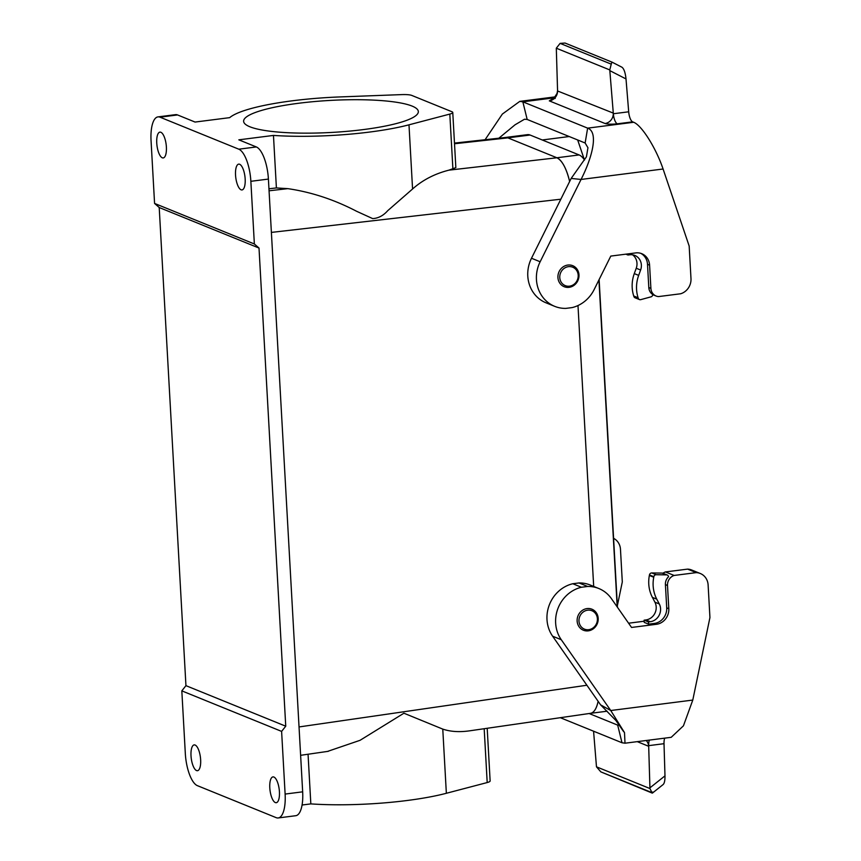 <?xml version="1.0" encoding="UTF-8"?>
<svg xmlns="http://www.w3.org/2000/svg" width="861" height="861" viewBox="0 0 861 861"><rect width="100%" height="100%" fill="white"/><g stroke="black" fill="none" stroke-linecap="round" stroke-linejoin="round"><path stroke-width="1.29" d="M487.197 728.288L490.135 780.938A11.828 2.163 176.8 0 1 487.197 782.552L446.353 793.282A104.052 19.06 176.8 0 1 310.832 803.894L302.06 805.013M259.01 248.054L285.744 726.2L281.612 731.398L285.12 794.068A28.381 10.074 82.7 0 1 278.2 817.95A28.381 10.074 82.7 0 1 276.166 817.649L197.384 785.652A28.381 10.074 82.7 0 1 185.319 753.526L181.822 690.866L185.944 685.657L159.21 207.523L154.571 203.433L254.361 243.975L259.01 248.054L159.21 207.523M327.567 751.405L360.059 740.309L403.917 713.209L442.769 729.106L446.353 793.282M590.183 713.36A35.473 12.592 -97.3 0 0 590.463 713.338A35.473 12.592 -97.3 0 0 598.115 701.306C596.544 708.635 594.015 712.639 590.538 713.317L469.396 730.86C459.3 732.28 450.432 731.689 442.769 729.106M593.692 586.438L577.989 305.537L593.681 586.427M278.2 817.95L295.743 815.711A28.381 10.074 -97.3 0 0 302.663 791.829L268.406 179.077A28.381 10.074 -97.3 0 0 256.341 146.951L238.831 139.837L273.464 135.425A104.052 19.06 -3.2 0 0 408.986 124.823L412.57 188.989C422.568 180.057 434.676 173.782 448.882 170.166L556.884 157.778C562.147 160.447 566.398 168.358 569.638 181.499A35.473 12.592 82.7 0 0 556.895 157.767L507.872 137.868L556.895 157.767L579.098 154.937A35.473 12.592 82.7 0 1 584.544 160.028M412.57 188.989L387.741 210.665C383.36 215.627 378.334 218.274 372.684 218.608L356.572 211.268C334.251 199.634 311.338 192.089 287.822 188.645L276.403 187.935L268.944 188.774M273.464 135.425L276.403 187.935M249.841 126.761A87.499 16.025 -3.2 0 0 347.909 131.259A87.499 16.025 -3.2 0 0 418.338 111.543A87.499 16.025 -3.2 0 0 330.086 100.425A87.499 16.025 -3.2 0 0 243.62 121.315A87.499 16.025 -3.2 0 0 249.841 126.761M408.986 124.823L449.819 114.082A11.828 2.163 -3.2 0 0 452.768 112.468A11.828 2.163 -3.2 0 0 451.917 111.736L411.773 95.42A11.828 2.163 -3.2 0 0 401.872 94.602L340.289 96.916A104.052 19.06 -3.2 0 0 229.693 117.645L195.06 122.058L177.56 114.943A28.381 10.074 -97.3 0 0 175.526 114.653L157.983 116.892A28.381 10.074 82.7 0 1 160.017 117.182L238.798 149.19A28.381 10.074 82.7 0 1 250.863 181.305L254.361 243.975M452.768 112.468L455.846 167.637L448.882 170.166M310.832 803.894L308.055 754.236M273.895 777.031A13.001 4.617 -97.3 0 0 272.969 776.902A13.001 4.617 -97.3 0 0 270.031 790.387A13.001 4.617 -97.3 0 0 276.252 802.7A13.001 4.617 -97.3 0 0 279.33 790.495A13.001 4.617 -97.3 0 0 273.895 777.031M239.638 164.268A13.001 4.617 -97.3 0 0 238.712 164.139A13.001 4.617 -97.3 0 0 235.774 177.624A13.001 4.617 -97.3 0 0 241.995 189.937A13.001 4.617 -97.3 0 0 245.073 177.732A13.001 4.617 -97.3 0 0 239.638 164.268M160.856 132.271A13.001 4.617 -97.3 0 0 159.931 132.131A13.001 4.617 -97.3 0 0 156.993 145.617A13.001 4.617 -97.3 0 0 163.213 157.94A13.001 4.617 -97.3 0 0 166.291 145.724A13.001 4.617 -97.3 0 0 160.856 132.271M154.571 203.433L151.062 140.774A28.381 10.074 82.7 0 1 157.983 116.892M285.744 726.2L185.944 685.657M281.612 731.398L181.822 690.866M195.113 745.034A13.001 4.617 -97.3 0 0 194.188 744.894A13.001 4.617 -97.3 0 0 191.25 758.38A13.001 4.617 -97.3 0 0 197.47 770.703A13.001 4.617 -97.3 0 0 200.548 758.487A13.001 4.617 -97.3 0 0 195.113 745.034M454.479 143.098L505.407 137.491L507.872 137.868L454.511 143.744M578.979 274.853A11.354 10.407 -67.9 0 1 564.181 286.713A11.354 10.407 -67.9 0 1 558.811 272.28A11.354 10.407 -67.9 0 1 572.726 265.683A11.354 10.407 -67.9 0 1 578.979 274.853M578.194 275.24A9.934 9.105 -67.9 0 1 564.848 285.443A9.934 9.105 -67.9 0 1 563.901 268.557A9.934 9.105 -67.9 0 1 578.194 275.24M598.191 618.381A11.354 10.407 -67.9 0 1 583.392 630.23A11.354 10.407 -67.9 0 1 578.022 615.798A11.354 10.407 -67.9 0 1 591.927 609.201A11.354 10.407 -67.9 0 1 598.191 618.381M597.394 618.758A9.934 9.105 -67.9 0 1 584.049 628.96A9.934 9.105 -67.9 0 1 583.112 612.074A9.934 9.105 -67.9 0 1 597.394 618.758M598.922 279.954L617.197 606.919M505.052 137.523A35.473 12.592 82.7 0 1 505.332 137.48L527.545 134.65A35.473 12.592 82.7 0 1 530.075 135.026L579.098 154.937M505.332 137.48A35.473 12.592 82.7 0 1 507.872 137.857L530.075 135.026M628.691 111.801L613.344 113.749A9.46 3.358 -97.3 0 0 617.315 123.812L632.663 121.853A9.46 3.358 82.7 0 1 628.691 111.801L626.012 78.943C625.344 72.69 623.999 68.794 621.986 67.244L611.934 62.1L611.245 64.144L560.102 43.373L565.074 43.05L611.934 62.1M553.031 98.541L549.307 100.866L605.035 123.5C607.705 124.296 611.805 124.393 617.315 123.812M605.035 123.5A9.46 8.675 112.1 0 0 613.247 114.642A9.46 8.675 112.1 0 0 613.29 113.254A9.46 8.675 112.1 0 0 613.29 113.103L557.573 90.975M613.344 113.76L609.825 70.634L626.012 78.943M554.688 306.344L546.035 302.824A33.105 30.35 -67.9 0 1 531.495 258.246L571.166 178.431L581.057 179.454L540.148 261.766A33.105 30.35 112.1 0 0 554.688 306.344A33.105 30.35 112.1 0 0 565.838 308.389L572.07 307.603A33.105 30.35 112.1 0 0 594.144 289.576L610.793 256.083L635.666 252.919A14.185 13.001 -67.9 0 1 641.779 253.694A14.185 13.001 -67.9 0 1 649.592 265.166L650.894 288.37A9.46 8.675 112.1 0 0 656.104 296.023A9.46 8.675 112.1 0 0 658.514 296.582L680.631 293.773A14.185 13.001 112.1 0 0 690.985 278.598L689.166 246.02L663.088 169.004C656.028 148.146 641.843 125.448 633.685 122.273L632.663 121.853M554.053 97.842L522.853 101.824L587.632 128.138L585.136 143.001L587.945 147.737L586.416 156.831M485.077 139.73L502.361 114.061L519.775 101.383L522.853 101.824L527.169 119.453L585.136 143.001M663.088 169.004L581.057 179.454C591.884 158.316 599.041 132.067 587.632 128.138L633.685 122.273M586.406 156.853L571.166 178.431M640.713 253.317A14.185 13.001 -67.9 0 1 647.504 264.316L648.807 287.52A9.46 8.675 -67.9 0 0 652.756 294.527A2.368 2.163 112.1 0 1 650.981 296.851L640.767 299.639A2.368 2.163 112.1 0 1 639.454 299.563L635.074 297.788A2.368 2.163 112.1 0 1 633.879 296.464L633.728 295.98A33.105 30.35 112.1 0 1 634.288 273.604L636.236 268.245A11.828 10.838 -67.9 0 0 632.555 254.813M549.307 100.866A9.46 8.675 112.1 0 0 557.562 90.47L556.303 48.205L609.771 69.924L609.825 70.634M556.303 48.205L560.102 43.373M609.771 69.924L611.245 64.144M584.382 159.791L577.677 139.966M498.853 138.212L515.039 124.802L524.51 119.227L527.169 119.453M627.917 253.898L627.981 255.017L625.872 254.156M627.981 255.017L629.735 254.791A11.828 10.838 -67.9 0 1 634.848 255.437A11.828 10.838 -67.9 0 1 640.616 270.02L638.668 275.38A33.105 30.35 112.1 0 0 638.098 297.755L638.259 298.25A2.368 2.163 112.1 0 0 639.454 299.563M648.624 624.16L648.494 621.943L644.125 620.168L644.243 622.385L648.624 624.16L654.338 623.439A14.185 13.001 112.1 0 0 666.715 607.834L665.413 584.619L667.501 585.469A9.46 8.675 -67.9 0 1 674.109 575.449L696.226 572.63L687.573 569.121L665.456 571.93L674.109 575.449M587.654 586.459L579.001 582.951L572.78 583.736L581.433 587.256L587.654 586.459A33.105 30.35 -67.9 0 1 598.815 588.515A33.105 30.35 -67.9 0 1 611.428 598.653L631.554 627.454L656.426 624.29A14.185 13.001 112.1 0 0 668.803 608.684L667.501 585.469M664.724 738.146A9.46 3.358 -97.3 0 0 664.014 743.689L664.983 775.858L649.926 787.847L649.947 788.547L596.479 766.828L593.573 731.204M617.359 605.703L622.299 581.95L620.48 549.372A14.185 13.001 112.1 0 0 613.592 538.329M619.651 725.296L617.681 725.123L621.997 742.752L560.307 717.697M619.371 724.908L617.681 725.123L589.118 713.521M646.224 740.503A9.46 8.675 -67.9 0 1 648.193 743.743A9.46 8.675 -67.9 0 1 648.677 746.143A9.46 8.675 -67.9 0 1 648.688 746.293L648.667 745.648L664.014 743.689M649.926 787.847L648.688 746.293L637.248 741.644M649.937 788.547L651.971 792.637L652.746 792.066L651.971 792.637L600.827 771.865L652.251 793.11M596.479 766.828L600.827 771.865M664.983 775.858C665.047 780.378 664.444 783.262 663.164 784.511L652.455 793.056M649.377 740.094A9.46 3.358 -97.3 0 0 648.667 745.648M648.494 621.943L650.249 621.717A11.828 10.838 112.1 0 0 659.289 603.959L656.771 599.159A33.105 30.35 -67.9 0 1 653.736 577.247L653.833 576.719A2.368 2.163 -67.9 0 1 656.147 574.717L666.532 574.879A2.368 2.163 -67.9 0 1 668.534 576.719A9.46 8.675 112.1 0 0 665.413 584.619M662.916 573.254A9.46 8.675 -67.9 0 1 665.456 571.93M579.001 582.951A33.105 30.35 -67.9 0 1 590.151 584.996L598.815 588.515M628.584 623.213L644.179 621.222M687.573 569.121A14.185 13.001 -67.9 0 1 691.641 569.993L700.294 573.501A14.185 13.001 -67.9 0 1 708.119 584.974L709.938 617.541L692.782 700.068L683.44 725.823L671.203 737.317L625 743.204L624.505 732.603L610.75 710.519L600.601 704.858L552.622 636.204A33.105 30.35 -67.9 0 1 572.78 583.736M696.226 572.63A14.185 13.001 -67.9 0 1 700.294 573.501M600.601 704.858L615.873 720.453L623.719 731.764M621.997 742.752L625 743.204M692.782 700.068L610.75 710.519L561.275 639.723A33.105 30.35 -67.9 0 1 581.433 587.256M644.125 620.168L645.879 619.942A11.828 10.838 112.1 0 0 654.909 602.173L652.401 597.383A33.105 30.35 -67.9 0 1 649.355 575.471L649.452 574.944A2.368 2.163 -67.9 0 1 651.766 572.942L662.152 573.092A2.368 2.163 -67.9 0 1 662.884 573.243L667.253 575.019M586.89 685.238L299.036 726.942M271.387 232.405L560.845 199.203M269.062 190.798L287.822 188.645M177.56 114.943L160.017 117.182M256.341 146.951L238.798 149.19M452.908 169.186L449.819 114.082M487.197 782.552L484.183 728.718M268.406 179.077L250.863 181.305M285.12 794.068L302.663 791.829M540.148 261.766L531.495 258.246M649.592 265.166L647.504 264.316M650.894 288.37L648.807 287.52M569.229 136.533L542.258 139.977M638.668 275.38L634.288 273.604M640.616 270.02L636.236 268.245M638.098 297.755L633.728 295.98M638.259 298.25L633.879 296.464M666.715 607.834L668.803 608.684M654.338 623.439L656.426 624.29M552.622 636.204L561.275 639.723M652.401 597.383L656.771 599.159M654.909 602.173L659.289 603.959M649.355 575.471L653.736 577.247M649.452 574.944L653.833 576.719M651.766 572.942L656.147 574.717M662.152 573.092L666.532 574.879M645.879 619.942L650.249 621.717M328.375 751.298L300.618 755.312M599.127 279.556L617.445 607.263M607.145 711.208L590.463 713.338M613.247 114.642L613.29 113.254M656.104 296.023L652.746 294.656M621.986 67.244L611.923 62.078M557.562 90.502L557.089 93.289C554.409 97.777 552.784 99.65 552.235 98.918L555.216 98.423M519.775 101.383L555.065 96.884M648.193 743.743L648.677 746.143"/></g></svg>
